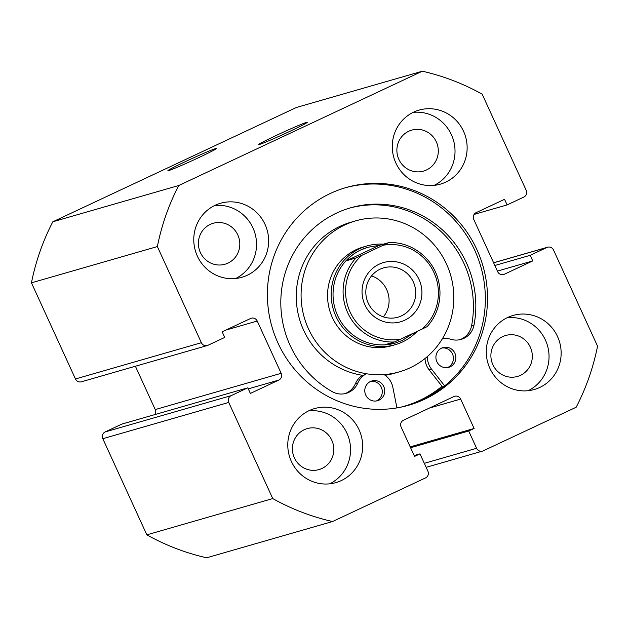 <?xml version="1.0" encoding="UTF-8"?>
<svg xmlns="http://www.w3.org/2000/svg" width="629" height="629" viewBox="0 0 629 629"><rect width="100%" height="100%" fill="white"/><g stroke="black" fill="none" stroke-linecap="round" stroke-linejoin="round"><path stroke-width="0.94" d="M276.689 135.235A26.709 0.999 155.4 0 1 307.267 122.34A26.709 0.999 155.4 0 1 289.277 131.61A26.709 0.999 155.4 0 1 258.731 144.568A26.709 0.999 155.4 0 1 276.689 135.235M185.885 161.386A26.709 0.999 155.4 0 1 216.462 148.491A26.709 0.999 155.4 0 1 198.473 157.753A26.709 0.999 155.4 0 1 167.927 170.711A26.709 0.999 155.4 0 1 185.885 161.386M345.03 187.859A113.251 109.792 -106.1 0 1 474.753 250.318A113.251 109.792 -106.1 0 1 407.71 405.508M476.931 249.697A113.251 109.792 -106.1 0 1 408.803 405.202A113.251 109.792 -106.1 0 1 277.987 343.041A113.251 109.792 -106.1 0 1 346.123 187.536A113.251 109.792 -106.1 0 1 476.931 249.697M442.171 386.497A113.251 109.792 -106.1 0 1 406.373 405.87M359.057 429.733A38.518 37.347 -106.1 0 1 335.878 482.624A38.518 37.347 -106.1 0 1 291.384 461.482A38.518 37.347 -106.1 0 1 314.563 408.591A38.518 37.347 -106.1 0 1 359.057 429.733M308.658 410.863A38.518 37.347 -106.1 0 1 346.949 433.216A38.518 37.347 -106.1 0 1 329.675 483.843M557.546 336.594A38.518 37.347 -106.1 0 1 534.375 389.485A38.518 37.347 -106.1 0 1 489.881 368.342A38.518 37.347 -106.1 0 1 513.052 315.451A38.518 37.347 -106.1 0 1 557.546 336.594M507.147 317.724A38.518 37.347 -106.1 0 1 545.437 340.085A38.518 37.347 -106.1 0 1 528.163 390.703M265.045 224.396A38.518 37.347 -106.1 0 1 241.866 277.287A38.518 37.347 -106.1 0 1 197.372 256.145A38.518 37.347 -106.1 0 1 220.551 203.253A38.518 37.347 -106.1 0 1 265.045 224.396M214.646 205.526A38.518 37.347 -106.1 0 1 252.937 227.879A38.518 37.347 -106.1 0 1 235.663 278.498M463.534 131.257A38.518 37.347 -106.1 0 1 440.363 184.148A38.518 37.347 -106.1 0 1 395.869 163.005A38.518 37.347 -106.1 0 1 419.04 110.114A38.518 37.347 -106.1 0 1 463.534 131.257M413.135 112.387A38.518 37.347 -106.1 0 1 451.425 134.74A38.518 37.347 -106.1 0 1 434.152 185.358M436.314 141.832A21.315 20.663 -106.1 0 1 423.49 171.104A21.315 20.663 -106.1 0 1 398.872 159.404A21.315 20.663 -106.1 0 1 411.696 130.132A21.315 20.663 -106.1 0 1 436.314 141.832M237.825 234.971A21.315 20.663 -106.1 0 1 225.001 264.235A21.315 20.663 -106.1 0 1 200.384 252.543A21.315 20.663 -106.1 0 1 213.2 223.271A21.315 20.663 -106.1 0 1 237.825 234.971M530.326 347.169A21.315 20.663 -106.1 0 1 517.502 376.441A21.315 20.663 -106.1 0 1 492.884 364.741A21.315 20.663 -106.1 0 1 505.708 335.477A21.315 20.663 -106.1 0 1 530.326 347.169M331.837 440.308A21.315 20.663 -106.1 0 1 319.013 469.58A21.315 20.663 -106.1 0 1 294.396 457.881A21.315 20.663 -106.1 0 1 307.211 428.608A21.315 20.663 -106.1 0 1 331.837 440.308M424.308 463.337L476.601 448.28L468.699 431.007L474.109 428.467L460.648 399.069A5.134 4.977 -106.1 0 0 454.004 396.522L403.48 420.227A5.134 4.977 -106.1 0 0 401.105 427.012L414.566 456.41L419.975 453.871L427.885 471.137A5.134 4.977 73.9 0 1 425.511 477.922L332.576 521.527L206.658 557.789A231.134 224.073 -106.1 0 1 146.832 534.839L102.81 438.704A5.134 4.977 -106.1 0 1 105.185 431.919L231.11 395.657A5.134 4.977 73.9 0 0 228.736 402.442L102.81 438.704M207.318 345.525L81.4 381.787A5.134 4.977 -106.1 0 1 75.464 378.965L201.382 342.703A5.134 4.977 73.9 0 0 208.034 345.258L224.726 337.427L222.163 331.821L250.578 318.486A5.134 4.977 -106.1 0 1 257.23 321.042L281.155 373.304A5.134 4.977 -106.1 0 1 278.781 380.089L250.366 393.424L247.802 387.826L121.877 424.088L105.185 431.919M154.891 414.582A5.134 4.977 73.9 0 0 155.237 409.565L281.155 373.304M135.4 366.235L155.237 409.565M75.464 378.965L31.45 282.83A231.134 224.073 -106.1 0 1 52.82 221.778L296.424 107.473L422.342 71.211A231.134 224.073 -106.1 0 1 482.168 94.161L526.19 190.296A5.134 4.977 73.9 0 1 523.815 197.081L507.123 204.912L474.109 214.418M201.382 342.703L157.368 246.568A231.134 224.073 -106.1 0 1 178.738 185.516L422.342 71.211M247.802 387.826L231.11 395.657M332.576 521.527A231.134 224.073 -106.1 0 1 272.75 498.577L228.736 402.442M476.601 448.28A5.134 4.977 73.9 0 0 483.253 450.828L576.18 407.222A231.134 224.073 -106.1 0 0 597.55 346.17L553.536 250.035A5.134 4.977 73.9 0 0 546.884 247.48L530.2 255.311L532.763 260.917L504.34 274.252A5.134 4.977 -106.1 0 1 497.696 271.704L473.763 219.435A5.134 4.977 -106.1 0 1 476.137 212.649L504.56 199.314L507.123 204.912M272.75 498.577L146.832 534.839M31.45 282.83L157.368 246.568M178.738 185.516L52.82 221.778M532.763 260.917L497.413 271.091M530.2 255.311L494.85 265.493M468.699 431.007L410.595 447.746M474.109 428.467L410.194 446.873M419.975 453.871L414.165 455.545M383.344 244.178A51.366 49.793 73.9 0 0 366.88 245.963L363.248 247.008A51.366 49.793 73.9 0 0 344.063 257.717A51.366 49.793 73.9 0 0 333.913 320.68A51.366 49.793 73.9 0 0 391.67 345.73L395.303 344.684A51.366 49.793 73.9 0 0 402.458 341.995A51.366 49.793 73.9 0 0 417.082 331.436M355.715 220.85A78.586 76.188 73.9 0 0 326.365 237.235A78.586 76.188 73.9 0 0 310.836 333.567A78.586 76.188 73.9 0 0 399.203 371.888A78.586 76.188 73.9 0 0 428.553 355.503A78.586 76.188 73.9 0 0 444.082 259.172A78.586 76.188 73.9 0 0 355.715 220.85L350.872 222.249A78.586 76.188 73.9 0 0 321.521 238.635A78.586 76.188 73.9 0 0 299.663 319.705A78.586 76.188 73.9 0 0 362.524 375.301A19.004 18.422 -106.1 0 0 355.416 383.651A19.004 18.422 73.9 0 1 344.951 393.644M385.129 375.309A78.586 76.188 73.9 0 0 394.367 373.28L399.203 371.888M401.09 407.112A113 109.548 73.9 0 0 403.889 406.35A113 109.548 73.9 0 0 442.014 386.3M404.809 320.185A30.821 29.878 -106.1 0 1 364.922 304.884A30.821 29.878 -106.1 0 1 379.169 264.188A30.821 29.878 -106.1 0 1 419.056 279.488A30.821 29.878 -106.1 0 1 404.809 320.185M380.097 269.196A25.679 24.901 73.9 0 0 367.47 301.299A25.679 24.901 73.9 0 0 397.882 317.213A25.679 24.901 73.9 0 0 401.459 315.868A25.679 24.901 73.9 0 0 414.086 283.773A25.679 24.901 73.9 0 0 383.674 267.852A25.679 24.901 73.9 0 0 380.097 269.196M367.737 247.323A49.825 48.299 73.9 0 0 367.666 247.339A49.825 48.299 73.9 0 0 360.731 249.949A49.825 48.299 73.9 0 0 336.24 312.22A49.825 48.299 73.9 0 0 395.24 343.096A49.825 48.299 73.9 0 0 395.311 343.072M366.88 245.963A51.366 49.793 73.9 0 0 359.725 248.652A51.366 49.793 73.9 0 0 334.471 312.849A51.366 49.793 73.9 0 0 395.303 344.684M394.414 341.987A49.825 48.299 -106.1 0 1 347.751 312.857A49.825 48.299 -106.1 0 1 355.951 257.984L362.186 255.146A47.765 46.31 73.9 0 0 350.038 311.874A47.765 46.31 73.9 0 0 400.649 339.149L394.414 341.987L385.207 344.637L395.382 343.057L402.183 340.486L413.921 332.914M355.951 257.984L346.752 260.634C350.439 256.168 355.094 252.606 360.731 249.949L367.808 247.299L379.397 245.318L388.596 242.668L362.186 255.146M400.649 339.149L421.792 329.226A47.765 46.31 73.9 0 0 433.939 272.499A47.765 46.31 73.9 0 0 383.328 245.224M421.792 329.226L427.075 326.671C432.508 320.704 436.267 313.761 438.35 305.851C440.599 297.045 440.52 288.216 438.106 279.378C432.39 257.403 410.643 241.269 388.62 242.66M346.752 260.634L379.397 245.318M383.36 316.867A25.679 24.901 73.9 0 0 371.558 275.872M441.857 348.01A10.276 9.962 -106.1 0 1 447.494 367.595M454.909 353.215A10.276 9.962 -106.1 0 1 448.729 367.32A10.276 9.962 -106.1 0 1 436.864 361.683A10.276 9.962 -106.1 0 1 443.044 347.578A10.276 9.962 -106.1 0 1 454.909 353.215M370.733 381.386A10.276 9.962 -106.1 0 1 376.37 400.964M383.784 386.591A10.276 9.962 -106.1 0 1 377.604 400.697A10.276 9.962 -106.1 0 1 365.74 395.059A10.276 9.962 -106.1 0 1 371.92 380.954A10.276 9.962 -106.1 0 1 383.784 386.591M444.656 385.884L431.573 369.192A19.004 18.422 -106.1 0 1 429.198 365.284A19.004 18.422 -106.1 0 1 427.429 356.501M442.832 387.338L429.151 369.891A19.004 18.422 -106.1 0 1 426.776 365.984A19.004 18.422 -106.1 0 1 425.007 358.522M459.925 339.691A19.004 18.422 73.9 0 0 471.593 325.767A100.341 97.275 73.9 0 0 464.021 263.575A100.341 97.275 73.9 0 0 349.347 208.168M442.368 338.779A19.004 18.422 -106.1 0 1 450.891 339.29A19.004 18.422 73.9 0 0 461.151 339.385A19.004 18.422 73.9 0 0 474.014 325.067A100.341 97.275 73.9 0 0 466.443 262.883A100.341 97.275 73.9 0 0 350.55 207.814A100.341 97.275 73.9 0 0 290.189 345.58A100.341 97.275 73.9 0 0 332.175 391.623A19.004 18.422 73.9 0 0 346.17 393.337A19.004 18.422 73.9 0 0 357.838 382.951A19.004 18.422 -106.1 0 1 366.448 373.76M384.028 374.585A19.004 18.422 -106.1 0 1 392.858 387.354L396.915 407.899M502.878 274.669L504.34 274.252M546.884 247.48L493.623 262.82M278.781 380.089L248.282 388.871M257.23 321.042L225.953 330.044M460.648 399.069L429.371 408.079M431.573 369.192L429.151 369.891M474.014 325.067L471.593 325.767M357.838 382.951L355.416 383.651M482.537 451.095L426.14 467.339M547.6 247.213L493.6 262.765M401.624 407.002L403.889 406.35"/></g></svg>
